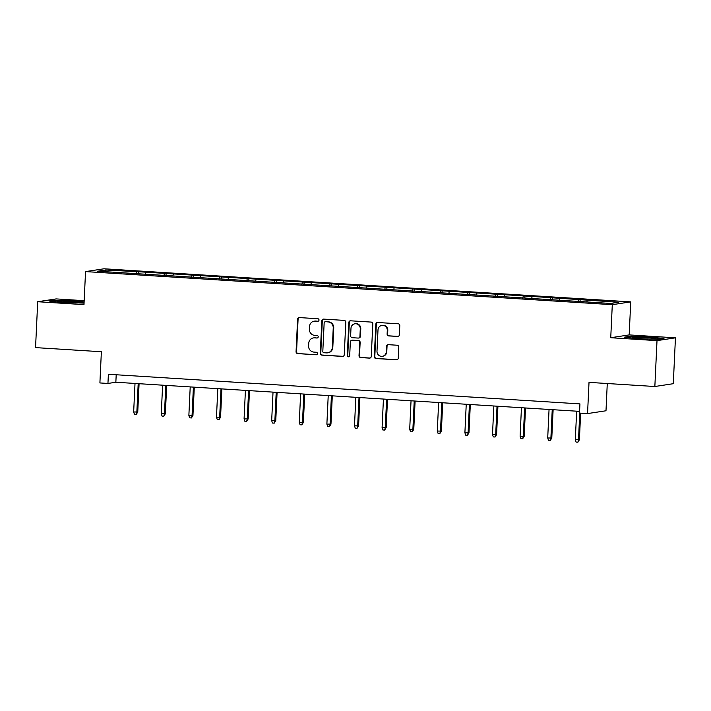 <?xml version="1.0" encoding="UTF-8"?>
<svg xmlns="http://www.w3.org/2000/svg" width="711" height="711" viewBox="0 0 711 711"><rect width="100%" height="100%" fill="white"/><g stroke="black" fill="none" stroke-linecap="round" stroke-linejoin="round"><path stroke-width="1.07" d="M319.017 320.074A1.262 1.218 -98.7 0 0 317.861 318.741L299.411 317.577A1.804 1.733 -98.7 0 0 297.589 319.275L296.06 351.696A1.804 1.733 -98.7 0 0 297.713 353.607L316.164 354.771A1.262 1.218 -98.7 0 0 317.435 353.589A1.262 1.218 -98.7 0 0 316.279 352.247L313.898 352.096A5.777 5.564 -98.7 0 1 308.61 345.981L308.734 343.28A5.777 5.564 -98.7 0 1 314.564 337.867L316.955 338.018A1.262 1.218 -98.7 0 0 318.226 336.827A1.262 1.218 -98.7 0 0 317.07 335.494L314.689 335.343A5.777 5.564 -98.7 0 1 309.401 329.229L309.525 326.527A5.777 5.564 -98.7 0 1 315.355 321.114L317.746 321.265A1.262 1.218 -98.7 0 0 319.017 320.074M84.174 300.673L56.151 298.913L37.71 301.722L35.55 347.608L101.371 351.741L99.904 382.945L107.948 383.451L115.849 382.242L579.581 411.376M675.45 337.823L629.182 334.908L610.74 337.725L657.008 340.631L675.45 337.823L673.29 383.7L654.849 386.508L589.019 382.376L587.553 413.58L605.994 410.771L607.274 383.522M657.008 340.631L654.849 386.508M397.547 336.481A1.804 1.733 -98.7 0 0 399.369 334.792L399.795 325.691A1.804 1.733 -98.7 0 0 398.142 323.781L377.657 322.492A1.804 1.733 -98.7 0 0 375.835 324.189L374.297 356.62A1.804 1.733 -98.7 0 0 375.95 358.531L396.445 359.81A1.804 1.733 -98.7 0 0 398.267 358.122L398.791 347.137A1.804 1.733 -98.7 0 0 397.138 345.226L388.366 344.675A1.804 1.733 -98.7 0 0 386.544 346.364L386.286 351.812A4.835 4.648 -98.7 0 1 382.367 356.3A4.835 4.648 -98.7 0 1 376.99 351.225L378.003 329.877A4.835 4.648 -98.7 0 1 381.923 325.398A4.835 4.648 -98.7 0 1 387.291 330.464L387.122 334.019A1.804 1.733 -98.7 0 0 388.775 335.93L398.044 336.41A1.804 1.733 -98.7 0 0 398.151 336.41M587.553 413.58L579.501 413.073L579.936 403.892L108.383 374.27L107.948 383.451M610.74 337.725L612.295 304.681L85.542 271.593L103.984 268.785L630.737 301.873L612.295 304.681M37.71 301.722L83.987 304.628L85.542 271.593M345.786 322.296A1.804 1.733 -98.7 0 0 344.133 320.385L323.638 319.106A1.804 1.733 -98.7 0 0 321.816 320.794L320.288 353.225A1.804 1.733 -98.7 0 0 321.941 355.136L342.435 356.424A1.804 1.733 -98.7 0 0 344.257 354.727L345.786 322.296M350.647 320.803L371.142 322.083A1.804 1.733 -98.7 0 1 372.795 323.994L371.258 356.424A1.804 1.733 -98.7 0 1 369.436 358.122L360.673 357.571A1.804 1.733 -98.7 0 1 359.019 355.66L359.642 342.506A1.804 1.733 -98.7 0 0 357.989 340.596L352.167 340.231A1.804 1.733 -98.7 0 0 350.345 341.92L349.696 355.616A1.262 1.218 -98.7 0 1 348.674 356.789A1.262 1.218 -98.7 0 1 347.27 355.456L348.825 322.492A1.804 1.733 -98.7 0 1 350.647 320.803M610.767 303.455L97.638 271.211L105.512 270.011L138.503 271.726L533.792 296.558L618.641 302.255L610.767 303.455M577.865 301.722L578.478 299.731M559.21 300.211L559.717 298.549M550.261 299.989L550.874 297.998M531.606 298.478L532.121 296.816M522.656 298.256L523.269 296.256M504.01 296.745L504.517 295.083M495.06 296.523L495.665 294.523M476.406 295.012L476.912 293.35M467.456 294.789L468.069 292.79M448.801 293.279L449.308 291.617M439.851 293.056L440.465 291.057M421.196 291.546L421.703 289.875M412.247 291.323L412.86 289.324M393.592 289.804L394.107 288.142M384.642 289.581L385.255 287.591M365.996 288.071L366.503 286.409M357.046 287.848L357.651 285.858M338.392 286.337L338.898 284.676M329.442 286.115L330.055 284.124M310.787 284.604L311.294 282.942M301.837 284.382L302.451 282.383M283.182 282.871L283.689 281.209M274.233 282.649L274.846 280.649M255.578 281.138L256.093 279.476M246.628 280.916L247.241 278.916M227.982 279.405L228.489 277.743M219.032 279.183L219.637 277.183M200.378 277.672L200.884 276.001M191.428 277.45L192.041 275.45M172.773 275.93L173.28 274.268M163.823 275.708L164.437 273.717M145.168 274.197L145.675 272.535M136.219 273.975L136.832 271.984M105.512 270.011L106.543 271.771M629.182 334.908L630.737 301.873M116.204 374.759L115.849 382.242M586.815 301.944L587.322 300.282M138.405 273.771L138.503 271.726M166.01 275.512L166.107 273.459M193.614 277.246L193.703 275.193M221.21 278.979L221.308 276.926M248.814 280.712L248.912 278.668M276.419 282.445L276.517 280.401M304.024 284.178L304.121 282.134M331.628 285.911L331.717 283.867M359.224 287.644L359.322 285.6M386.828 289.386L386.926 287.333M414.433 291.119L414.531 289.066M442.038 292.852L442.135 290.799M469.642 294.585L469.731 292.541M497.238 296.318L497.336 294.274M524.842 298.051L524.94 296.007M552.447 299.784L552.545 297.74M580.052 301.517L580.149 299.473M84.111 301.855L74.611 300.86L54.756 300.211L49.201 301.055L63.501 302.548L84.058 303.09M629.813 336.339L624.258 337.183L638.558 338.676L658.413 339.334L663.967 338.48L649.667 336.987L629.813 336.339L629.795 336.818M317.746 321.265L315.853 321.034A5.777 5.564 -98.7 0 0 314.715 321.088L314.218 321.159M313.427 337.921L313.924 337.841A5.777 5.564 -98.7 0 1 315.062 337.787L316.955 338.018M299.304 317.577A1.804 1.733 -98.7 0 0 298.087 319.195L296.558 351.625A1.804 1.733 -98.7 0 0 298.211 353.536L316.164 354.771M323.532 319.097A1.804 1.733 -98.7 0 0 322.314 320.723L320.785 353.145A1.804 1.733 -98.7 0 0 322.439 355.056L342.933 356.344A1.804 1.733 -98.7 0 0 343.04 356.344M325.434 321.745A1.262 1.218 -98.7 0 0 324.154 322.927L322.812 351.394A1.262 1.218 -98.7 0 0 323.967 352.727L326.482 352.887A5.777 5.564 -98.7 0 0 332.313 347.475L333.237 328.02A5.777 5.564 -98.7 0 0 327.949 321.905L325.931 321.665A1.262 1.218 -98.7 0 0 325.674 321.683L325.176 321.754M327.629 352.843L328.127 352.763A5.777 5.564 -98.7 0 0 332.81 347.395L332.313 347.475M325.931 321.665L328.446 321.825A5.777 5.564 -98.7 0 1 333.735 327.94L332.81 347.395M351.812 340.24L352.309 340.169A1.804 1.733 -98.7 0 1 352.665 340.151L358.486 340.516A1.804 1.733 -98.7 0 1 360.139 342.426L359.517 355.58A1.804 1.733 -98.7 0 0 361.17 357.491L369.942 358.042A1.804 1.733 -98.7 0 0 370.04 358.042M350.541 320.794A1.804 1.733 -98.7 0 0 349.323 322.412L347.768 355.384A1.262 1.218 -98.7 0 0 348.923 356.718M360.281 328.855A4.835 4.648 -98.7 0 0 354.905 323.789A4.835 4.648 -98.7 0 0 350.985 328.278L350.639 335.796A1.804 1.733 -98.7 0 0 352.283 337.707L358.104 338.072A1.804 1.733 -98.7 0 0 359.926 336.383L360.281 328.855L360.779 328.784A4.835 4.648 -98.7 0 0 355.402 323.709L354.905 323.789M358.46 338.054L358.957 337.983A1.804 1.733 -98.7 0 0 360.424 336.303L359.926 336.383M360.779 328.784L360.424 336.303M381.923 325.398L382.42 325.318A4.835 4.648 -98.7 0 1 387.788 330.393L387.619 333.948A1.804 1.733 -98.7 0 0 389.273 335.859L398.044 336.41M382.367 356.3L382.865 356.22A4.835 4.648 -98.7 0 0 386.784 351.741L386.286 351.812M388.259 344.666A1.804 1.733 -98.7 0 0 387.042 346.284L386.784 351.741M377.55 322.492A1.804 1.733 -98.7 0 0 376.332 324.109L374.804 356.54A1.804 1.733 -98.7 0 0 376.448 358.451L396.942 359.739A1.804 1.733 -98.7 0 0 397.049 359.739M54.729 300.691L54.756 300.211M137.747 412.025L136.228 414.469L134.459 414.362L133.659 411.962L137.747 412.025L139.08 383.7M136.228 414.469L136.85 412.158L138.192 383.647M133.659 411.962L135.01 383.451M165.352 413.758L163.832 416.211L162.064 416.095L161.264 413.695L165.352 413.758L166.685 385.433M163.832 416.211L164.454 413.891L165.796 385.38M161.264 413.695L162.615 385.184M192.948 415.491L191.437 417.944L189.659 417.828L188.868 415.428L192.948 415.491L194.29 387.175M191.437 417.944L192.05 415.633L193.401 387.113M188.868 415.428L190.21 386.917M75.33 302.939A11.963 0.667 2.7 0 0 77.375 302.948A11.963 0.667 2.7 0 0 80.921 302.699A11.963 0.667 2.7 0 0 74.22 301.713A11.963 0.667 2.7 0 0 60.693 301.197A11.963 0.667 2.7 0 0 57.138 301.58A11.963 0.667 2.7 0 0 68.354 302.708M51.068 301.251L55.182 300.62L74.415 301.251L84.094 302.264M650.387 339.067A11.963 0.667 2.7 0 0 652.431 339.076A11.963 0.667 2.7 0 0 655.986 338.827A11.963 0.667 2.7 0 0 649.285 337.841A11.963 0.667 2.7 0 0 635.75 337.325A11.963 0.667 2.7 0 0 632.203 337.707A11.963 0.667 2.7 0 0 643.411 338.836M626.124 337.378L630.239 336.747L649.472 337.378L662.359 338.729M220.552 417.224L219.032 419.677L217.264 419.561L216.473 417.161L220.552 417.224L221.885 388.908M219.032 419.677L219.655 417.366L221.005 388.846M216.473 417.161L217.815 388.65M248.157 418.957L246.637 421.41L244.868 421.294L244.077 418.895L248.157 418.957L249.49 390.641M246.637 421.41L247.259 419.099L248.601 390.588M244.077 418.895L245.419 390.383M275.761 420.699L274.242 423.143L272.473 423.036L271.673 420.628L275.761 420.699L277.094 392.374M274.242 423.143L274.864 420.832L276.206 392.321M271.673 420.628L273.024 392.117M303.366 422.432L301.846 424.876L300.078 424.769L299.278 422.37L303.366 422.432L304.699 394.107M301.846 424.876L302.468 422.565L303.81 394.054M299.278 422.37L300.629 393.85M330.962 424.165L329.451 426.609L327.673 426.502L326.882 424.103L330.962 424.165L332.304 395.84M329.451 426.609L330.064 424.298L331.415 395.787M326.882 424.103L328.224 395.583M358.566 425.898L357.046 428.342L355.278 428.235L354.487 425.836L358.566 425.898L359.899 397.573M357.046 428.342L357.669 426.031L359.019 397.52M354.487 425.836L355.829 397.325M386.171 427.631L384.651 430.084L382.882 429.968L382.091 427.569L386.171 427.631L387.504 399.306M384.651 430.084L385.273 427.764L386.615 399.253M382.091 427.569L383.433 399.058M413.775 429.364L412.256 431.817L410.487 431.701L409.696 429.302L413.775 429.364L415.108 401.048M412.256 431.817L412.878 429.506L414.22 400.986M409.696 429.302L411.038 400.791M441.38 431.097L439.86 433.55L438.092 433.434L437.292 431.035L441.38 431.097L442.713 402.781M439.86 433.55L440.482 431.239L441.824 402.719M437.292 431.035L438.643 402.524M468.976 432.83L467.465 435.283L465.696 435.168L464.896 432.768L468.976 432.83L470.318 404.515M467.465 435.283L468.078 432.972L469.429 404.461M464.896 432.768L466.238 404.257M496.58 434.572L495.06 437.016L493.292 436.91L492.501 434.501L496.58 434.572L497.922 406.248M495.06 437.016L495.683 434.705L497.033 406.194M492.501 434.501L493.843 405.99M524.185 436.305L522.665 438.749L520.896 438.643L520.105 436.243L524.185 436.305L525.518 407.981M522.665 438.749L523.287 436.438L524.629 407.927M520.105 436.243L521.447 407.723M551.789 438.038L550.27 440.482L548.501 440.376L547.71 437.976L551.789 438.038L553.122 409.714M550.27 440.482L550.892 438.172L552.234 409.66M547.71 437.976L549.052 409.456M579.394 439.771L577.874 442.215L576.106 442.109L575.306 439.709L579.394 439.771L580.647 413.144M577.874 442.215L578.496 439.905L579.758 413.091M575.306 439.709L576.657 411.198M315.853 321.034L315.355 321.114M315.062 337.787L314.564 337.867M298.211 353.536L297.713 353.607M296.558 351.625L296.06 351.696M298.087 319.195L297.589 319.275M342.933 356.344L342.435 356.424M322.439 355.056L321.941 355.136M320.785 353.145L320.288 353.225M322.314 320.723L321.816 320.794M333.735 327.94L333.237 328.02M328.446 321.825L327.949 321.905M369.942 358.042L369.436 358.122M361.17 357.491L360.673 357.571M359.517 355.58L359.019 355.66M360.139 342.426L359.642 342.506M358.486 340.516L357.989 340.596M352.665 340.151L352.167 340.231M347.768 355.384L347.27 355.456M349.323 322.412L348.825 322.492M389.273 335.859L388.775 335.93M387.619 333.948L387.122 334.019M387.788 330.393L387.291 330.464M387.042 346.284L386.544 346.364M396.942 359.739L396.445 359.81M376.448 358.451L375.95 358.531M374.804 356.54L374.297 356.62M376.332 324.109L375.835 324.189"/></g></svg>
